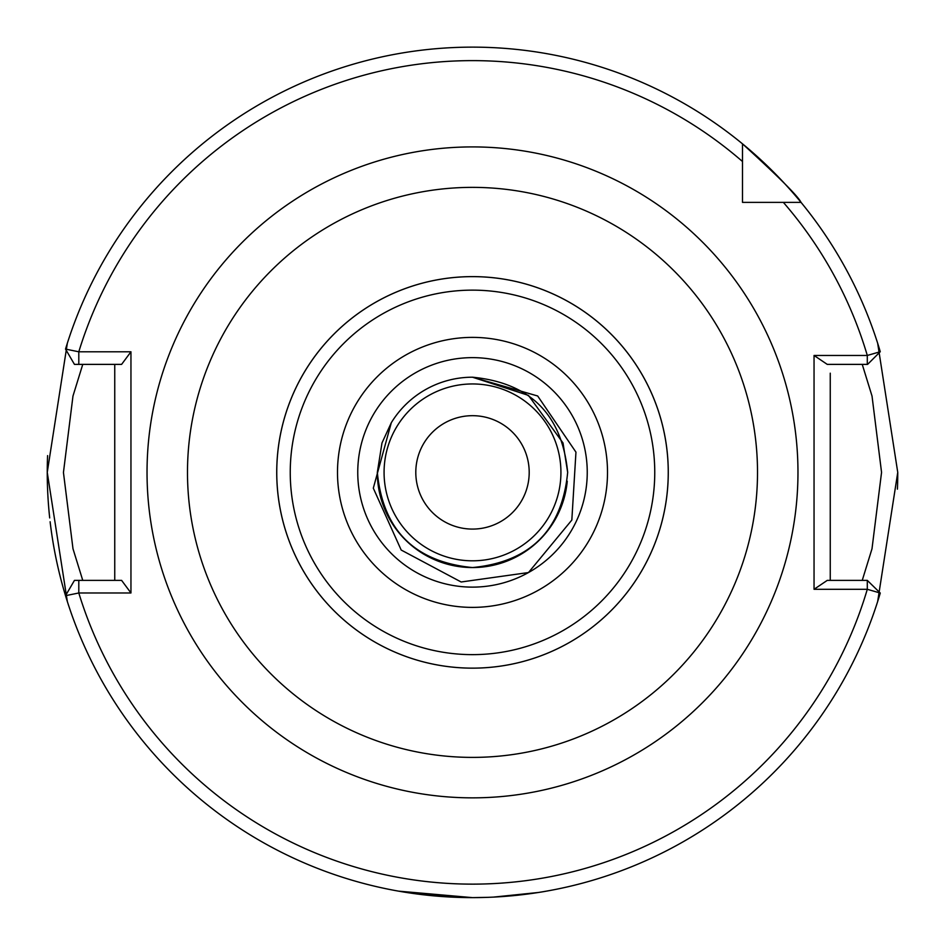 <?xml version="1.0" encoding="UTF-8"?>
<svg xmlns="http://www.w3.org/2000/svg" width="945" height="945" viewBox="0 0 945 945"><rect width="100%" height="100%" fill="white"/><g stroke="black" fill="none" stroke-linecap="round" stroke-linejoin="round"><path stroke-width="1.42" d="M472.5 897.632L398.4 891.123L420.1 894.395L472.5 897.632L488.329 897.337M357.753 472.382A114.747 114.747 0 0 0 472.5 587.129A114.747 114.747 0 0 0 587.247 472.382A114.747 114.747 0 0 0 472.5 357.635A114.747 114.747 0 0 0 357.753 472.382A114.747 114.747 0 0 1 472.5 357.635A114.747 114.747 0 0 1 587.247 472.382M384.072 472.382A88.428 88.428 0 0 1 472.5 383.954A88.428 88.428 0 0 1 560.928 472.382A88.428 88.428 0 0 1 472.5 560.81A88.428 88.428 0 0 1 384.072 472.382M415.8 472.382A56.7 56.7 0 0 1 472.5 415.682A56.7 56.7 0 0 1 529.2 472.382A56.7 56.7 0 0 1 472.5 529.082A56.7 56.7 0 0 1 415.8 472.382M862.242 580.384L871.999 548.785L881.555 472.382L872.022 396.061L862.242 364.38M668.245 472.382A195.745 195.745 0 0 1 472.5 668.139A195.745 195.745 0 0 1 276.755 472.382A195.745 195.745 0 0 1 472.5 276.637A195.745 195.745 0 0 1 668.245 472.382A195.745 195.745 0 0 0 472.5 276.637A195.745 195.745 0 0 0 276.755 472.382M67.331 601.504L47.25 472.382A425.25 425.25 0 0 0 49.695 517.931M50.12 521.746A425.25 425.25 0 0 0 65.524 595.693L78.801 592.976A411.748 411.748 0 0 0 867.297 589.302L814.047 589.302L814.047 355.462L867.297 355.462L880.268 351.717A425.25 425.25 0 0 0 742.498 143.841C778.656 176.821 798.171 196.336 801.041 202.384L783.37 202.384L801.041 202.384A425.25 425.25 0 0 0 742.498 143.841L742.498 202.384L754.086 202.384M897.419 489.156A425.25 425.25 0 0 0 897.75 472.382L877.669 601.504M493.444 897.112L538.744 892.446M540.953 892.092L545.277 891.359M543.741 891.619L538.189 892.529M534.102 893.143L517.293 895.269M513.69 895.636L501.193 896.663M377.327 472.382L381.981 442.969L391.301 422.734A95.173 95.173 0 0 1 472.5 377.209L528.444 395.388L563.019 442.969L567.673 472.382C562.039 530.192 530.31 561.921 472.5 567.555C414.69 561.921 382.961 530.192 377.327 472.382L381.981 442.969L391.301 422.734L381.981 442.969L377.327 472.382L381.981 442.969L391.301 422.734L381.981 442.969L377.327 472.382L381.981 442.969L391.301 422.734L381.981 442.969L377.327 472.382L381.981 442.969L391.301 422.734L381.981 442.969L377.327 472.382L381.981 442.969L391.301 422.734L373.31 488.175L401.2 550.037L461.16 581.99L528.479 572.552L571.831 520.057L575.954 452.147L537.681 395.99L472.5 377.209L528.444 395.388L563.019 442.969L567.673 472.382C562.039 530.192 530.31 561.921 472.5 567.555C414.69 561.921 382.961 530.192 377.327 472.382C382.961 530.192 414.69 561.921 472.5 567.555C530.31 561.921 562.039 530.192 567.673 472.382C562.039 530.192 530.31 561.921 472.5 567.555C414.69 561.921 382.961 530.192 377.327 472.382C382.961 530.192 414.69 561.921 472.5 567.555C530.31 561.921 562.039 530.192 567.673 472.382C562.039 530.192 530.31 561.921 472.5 567.555C414.69 561.921 382.961 530.192 377.327 472.382C382.961 530.192 414.69 561.921 472.5 567.555C530.31 561.921 562.039 530.192 567.673 472.382C562.039 530.192 530.31 561.921 472.5 567.555C414.69 561.921 382.961 530.192 377.327 472.382C382.961 530.192 414.69 561.921 472.5 567.555C530.31 561.921 562.039 530.192 567.673 472.382C562.039 530.192 530.31 561.921 472.5 567.555C414.69 561.921 382.961 530.192 377.327 472.382A95.173 95.173 0 0 0 468.082 567.461A95.173 95.173 0 0 0 567.26 481.218M472.5 377.209L528.444 395.388L563.019 442.969L567.673 472.382L563.019 442.969L528.444 395.388L472.5 377.209L528.444 395.388L563.019 442.969L567.673 472.382L563.019 442.969L528.444 395.388L472.5 377.209L528.444 395.388L563.019 442.969L567.673 472.382L563.019 442.969L528.444 395.388L472.5 377.209C530.31 382.855 562.039 414.571 567.673 472.382M830.253 580.384L830.253 373.18M47.25 472.382A425.25 425.25 0 0 1 47.581 455.608A425.25 425.25 0 0 0 47.25 472.382L67.331 343.259M877.669 343.259L897.75 472.382M742.498 190.796L742.498 202.384L801.041 202.384A425.25 425.25 0 0 1 880.268 351.717L867.604 364.38L827.253 364.38L814.047 355.462M814.047 589.302L827.253 580.384L867.297 580.384L867.297 589.302L880.268 593.047A425.25 425.25 0 0 1 65.524 595.693L74.454 580.384L121.61 580.384L130.953 592.976L78.801 592.976L78.801 580.384M130.953 351.788L121.61 364.38L74.454 364.38L65.524 349.083A425.25 425.25 0 0 1 742.498 143.841A425.25 425.25 0 0 0 65.524 349.083L78.801 351.788L130.953 351.788L130.953 592.976M867.297 580.384L880.268 593.047A425.25 425.25 0 0 1 65.524 595.693M114.747 580.384L114.747 364.38M82.758 364.38L72.978 396.038L63.445 472.488L72.989 548.761L82.758 580.384M742.498 161.512A411.748 411.748 0 0 0 78.801 351.788L78.801 364.38M867.297 364.38L867.297 355.462A411.748 411.748 0 0 0 783.37 202.384M607.505 472.382A135.005 135.005 0 0 1 472.5 607.387A135.005 135.005 0 0 1 337.495 472.382A135.005 135.005 0 0 1 472.5 337.389A135.005 135.005 0 0 1 607.505 472.382M147.03 472.382A325.47 325.47 0 0 1 472.5 146.912A325.47 325.47 0 0 1 797.97 472.382A325.47 325.47 0 0 1 472.5 797.852A325.47 325.47 0 0 1 147.03 472.382M757.512 472.382A285.012 285.012 0 0 0 472.5 187.37A285.012 285.012 0 0 0 187.488 472.382A285.012 285.012 0 0 0 472.5 757.394A285.012 285.012 0 0 0 757.512 472.382M276.731 472.382A195.769 195.769 0 0 1 472.5 276.613A195.769 195.769 0 0 1 668.269 472.382A195.769 195.769 0 0 1 472.5 668.15A195.769 195.769 0 0 1 276.731 472.382M290.245 472.382A182.255 182.255 0 0 0 472.5 654.637A182.255 182.255 0 0 0 654.755 472.382A182.255 182.255 0 0 0 472.5 290.139A182.255 182.255 0 0 0 290.245 472.382"/></g></svg>
